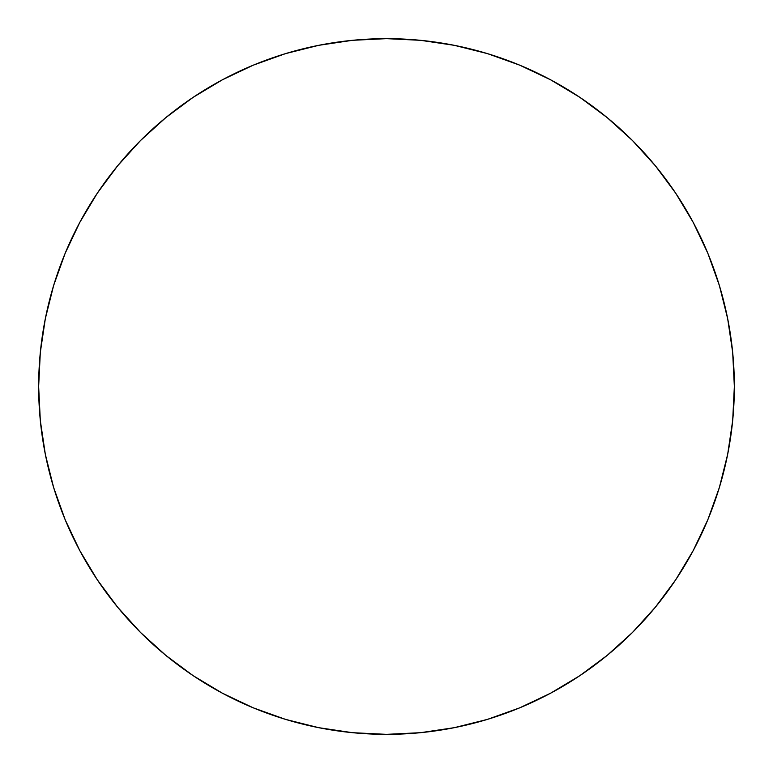 <?xml version="1.0" encoding="UTF-8"?>
<svg xmlns="http://www.w3.org/2000/svg" width="773" height="773" viewBox="0 0 773 773"><rect width="100%" height="100%" fill="white"/><g stroke="black" fill="none" stroke-linecap="round" stroke-linejoin="round"><path stroke-width="1.16" d="M38.65 386.5A347.85 347.85 0 0 1 386.5 38.65A347.85 347.85 0 0 1 734.35 386.5A347.85 347.85 0 0 1 386.5 734.35A347.85 347.85 0 0 1 38.65 386.5L40.322 420.599L45.336 454.36L53.627 487.473L65.125 519.62L79.725 550.473L97.272 579.76L117.612 607.172L140.531 632.469L165.828 655.388L193.24 675.728L222.527 693.275L253.38 707.875L285.527 719.373L318.64 727.664L352.401 732.678L386.5 734.35L420.599 732.678L454.36 727.664L487.473 719.373L519.62 707.875L550.473 693.275L579.76 675.728L607.172 655.388L632.469 632.469L655.388 607.172L675.728 579.76L693.275 550.473L707.875 519.62L719.373 487.473L727.664 454.36L732.678 420.599L734.35 386.5L732.678 352.401L727.664 318.64L719.373 285.527L707.875 253.38L693.275 222.527L675.728 193.24L655.388 165.828L632.469 140.531L607.172 117.612L579.76 97.272L550.473 79.725L519.62 65.125L487.473 53.627L454.36 45.336L420.599 40.322L386.5 38.65L352.401 40.322L318.64 45.336L285.527 53.627L253.38 65.125L222.527 79.725L193.24 97.272L165.828 117.612L140.531 140.531L117.612 165.828L97.272 193.24L79.725 222.527L65.125 253.38L53.627 285.527L45.336 318.64L40.322 352.401L38.65 386.5M719.373 285.527L707.875 253.38M579.76 97.272L550.473 79.725M285.527 53.627L253.38 65.125M97.272 193.24L79.725 222.527M53.627 487.473L65.125 519.62M193.24 675.728L222.527 693.275M487.473 719.373L519.62 707.875M675.728 579.76L693.275 550.473"/></g></svg>
